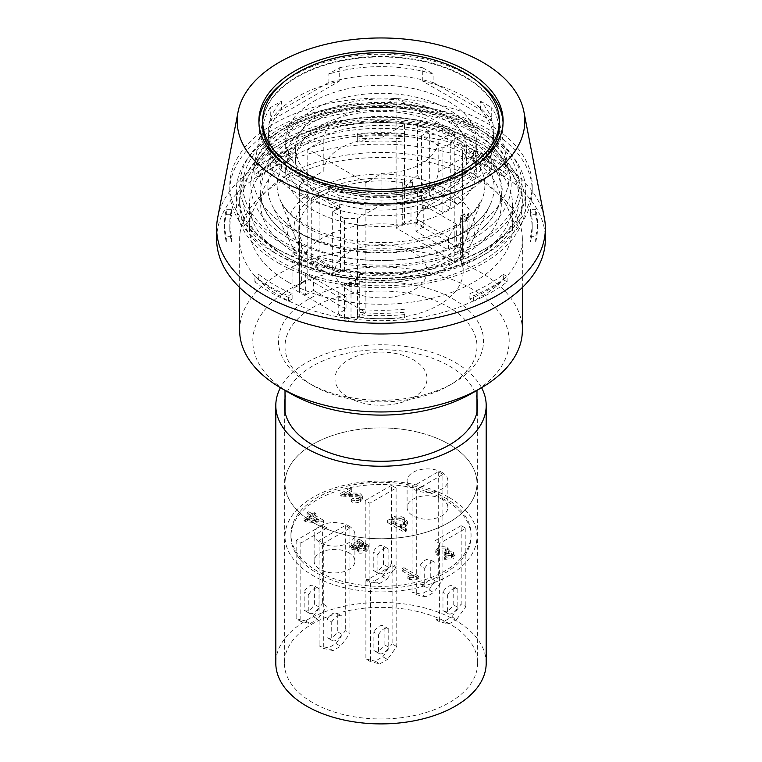 <?xml version="1.0" encoding="UTF-8"?>
<svg xmlns="http://www.w3.org/2000/svg" width="762" height="762" viewBox="0 0 762 762"><rect width="100%" height="100%" fill="white"/><g stroke="black" fill="none" stroke-linecap="round" stroke-linejoin="round"><path stroke-width="0.57" stroke-dasharray="3.81 2.86" d="M449.342 623.716A96.641 55.797 0 0 0 344.014 611.619A96.641 55.797 0 0 0 284.359 663.169A96.641 55.797 0 0 0 381 718.966A96.641 55.797 0 0 0 477.641 663.169A96.641 55.797 0 0 0 449.342 623.716M285.017 399.002A96.641 55.797 180 0 1 349.282 352.796A96.641 55.797 180 0 1 449.342 366.046A96.641 55.797 180 0 1 476.983 399.002M486.194 663.169A105.194 60.731 0 0 0 455.381 620.23A105.194 60.731 0 0 0 340.747 607.057A105.194 60.731 0 0 0 275.806 663.169M481.565 387.696A105.194 60.731 0 0 0 455.381 362.56A105.194 60.731 0 0 0 280.435 387.696M313.125 522.503A95.983 55.416 180 0 1 285.017 483.318A95.983 55.416 180 0 1 381 427.901A95.983 55.416 180 0 1 476.983 483.318A95.983 55.416 180 0 1 417.728 534.514A95.983 55.416 180 0 1 313.125 522.503M313.125 385.639L313.125 385.639A95.983 55.416 180 0 1 285.017 346.453A95.983 55.416 180 0 1 381 291.036A95.983 55.416 180 0 1 476.983 346.453A95.983 55.416 180 0 1 448.875 385.639A95.983 55.416 180 0 1 313.125 385.639L308.477 382.953A102.565 59.217 180 0 1 308.477 382.953A102.565 59.217 180 0 1 308.477 299.218A102.565 59.217 180 0 1 453.523 299.218A102.565 59.217 180 0 1 453.523 382.953A102.565 59.217 180 0 1 308.477 382.962L313.125 385.639M281.054 296.799A141.351 81.61 180 0 1 239.649 239.097A141.351 81.61 180 0 1 381 157.486A141.351 81.61 180 0 1 522.351 239.097A141.351 81.61 180 0 1 435.092 314.487A141.351 81.61 180 0 1 281.054 296.799M239.649 330.356A141.351 81.61 180 0 1 381 248.745A141.351 81.61 180 0 1 522.351 330.356M471.649 393.421A128.197 74.019 0 0 0 471.649 288.75A128.197 74.019 0 0 0 290.351 288.75A128.197 74.019 0 0 0 290.351 393.421M217.646 217.875A164.363 94.888 180 0 1 326.603 138.817A164.363 94.888 180 0 1 497.224 161.258A164.363 94.888 180 0 1 544.354 217.875M216.637 239.097A164.363 94.888 180 0 1 381 144.199A164.363 94.888 180 0 1 545.363 239.097M478.812 82.544A122.12 70.504 0 0 0 467.354 74.905A122.12 70.504 0 0 0 283.188 82.544M258.918 122.882A122.12 70.504 0 0 0 258.88 124.758A122.12 70.504 0 0 0 381 195.262A122.12 70.504 0 0 0 503.12 124.758A122.12 70.504 0 0 0 503.082 122.882M478.812 163.211A118.339 68.323 180 0 1 464.677 173.069A118.339 68.323 180 0 1 283.188 163.211M262.661 124.758A118.339 68.323 180 0 1 381 56.436A118.339 68.323 180 0 1 499.339 124.758M288.026 257.88A131.493 75.914 0 0 0 431.321 274.339A131.493 75.914 0 0 0 512.493 204.206A131.493 75.914 0 0 0 381 128.292A131.493 75.914 0 0 0 249.507 204.206A131.493 75.914 0 0 0 288.026 257.88M288.026 282.035A131.493 75.914 0 0 0 431.321 298.494A131.493 75.914 0 0 0 512.493 228.362A131.493 75.914 0 0 0 381 152.448A131.493 75.914 0 0 0 249.507 228.362A131.493 75.914 0 0 0 288.026 282.035M287.846 221.38A93.936 54.235 180 0 1 399.879 175.231A93.936 54.235 180 0 1 471.392 243.126A93.936 54.235 180 0 1 381 282.597A93.936 54.235 180 0 1 290.608 243.126A93.936 54.235 180 0 1 287.846 221.38M365.512 259.918A120.31 69.466 180 0 1 281.216 229.838A120.31 69.466 180 0 1 260.69 191.033A120.31 69.466 180 0 1 261.69 182.089A120.31 69.466 180 0 1 388.763 121.72A120.31 69.466 180 0 1 501.31 191.033A120.31 69.466 180 0 1 480.784 229.838A120.31 69.466 180 0 1 365.512 259.918M261.69 195.262A120.31 69.466 180 0 1 388.763 134.884A120.31 69.466 180 0 1 501.31 204.206A120.31 69.466 180 0 1 381 273.663A120.31 69.466 180 0 1 260.69 204.206A120.31 69.466 180 0 1 261.69 195.262M231.648 242.021L231.648 236.658A151.209 87.297 180 0 1 229.791 222.99A151.209 87.297 180 0 1 231.648 209.331L231.648 214.694L226.333 214.694A156.467 90.335 0 0 0 224.533 228.362A156.467 90.335 0 0 0 226.333 242.021L231.648 242.021A151.209 87.297 180 0 1 229.791 228.362A151.209 87.297 180 0 1 231.648 214.694M231.648 236.658L226.333 236.658A156.467 90.335 180 0 1 224.533 222.99A156.467 90.335 180 0 1 226.333 209.331L231.648 209.331M226.333 214.694L226.333 209.331M226.333 242.021L226.333 236.658M357.33 317.659A156.467 90.335 0 0 0 404.67 317.659L404.67 312.287A156.467 90.335 180 0 1 357.33 312.287L357.33 317.659L357.33 312.287M404.67 317.659L404.67 312.287M404.67 309.22A151.209 87.297 180 0 1 357.33 309.22M404.67 314.582A151.209 87.297 180 0 1 357.33 314.582M292.132 298.99L292.132 293.627A151.209 87.297 180 0 1 258.661 274.301L258.661 279.664L254.899 281.845A156.467 90.335 0 0 0 288.369 301.161L292.132 298.99A151.209 87.297 180 0 1 258.661 279.664M292.132 293.627L288.369 295.799A156.467 90.335 180 0 1 254.899 276.473L258.661 274.301M254.899 281.845L254.899 276.473M288.369 301.161L288.369 295.799M288.369 155.553A156.467 90.335 0 0 0 254.899 174.879L258.661 177.051L258.661 171.679L254.899 169.507A156.467 90.335 180 0 1 288.369 150.181L292.132 152.362L292.132 157.724L288.369 155.553L288.369 150.181M254.899 174.879L254.899 169.507M258.661 171.679A151.209 87.297 180 0 1 292.132 152.362M258.661 177.051A151.209 87.297 180 0 1 292.132 157.724M357.33 142.132L357.33 136.769A151.209 87.297 180 0 1 404.67 136.769L404.67 139.065A156.467 90.335 0 0 0 357.33 139.065L357.33 142.132A151.209 87.297 180 0 1 404.67 142.132M357.33 136.769L357.33 133.693A156.467 90.335 180 0 1 404.67 133.693L404.67 136.769M404.67 139.065L404.67 133.693M357.33 139.065L357.33 133.693M507.101 174.879A156.467 90.335 0 0 0 473.631 155.553L469.868 157.724L469.868 152.362L473.631 150.181A156.467 90.335 180 0 1 507.101 169.507L503.339 171.679L503.339 177.051L507.101 174.879L507.101 169.507M473.631 155.553L473.631 150.181M469.868 152.362A151.209 87.297 180 0 1 503.339 171.679M469.868 157.724A151.209 87.297 180 0 1 503.339 177.051M503.339 279.664L503.339 274.301A151.209 87.297 180 0 1 469.868 293.627L469.868 298.99L473.631 301.161A156.467 90.335 0 0 0 507.101 281.845L503.339 279.664A151.209 87.297 180 0 1 469.868 298.99M503.339 274.301L507.101 276.473A156.467 90.335 180 0 1 473.631 295.799L469.868 293.627M473.631 301.161L473.631 295.799M507.101 281.845L507.101 276.473M535.667 242.021A156.467 90.335 0 0 0 537.467 228.362A156.467 90.335 0 0 0 535.667 214.694L530.352 214.694L530.352 209.331L535.667 209.331A156.467 90.335 180 0 1 537.467 222.99A156.467 90.335 180 0 1 535.667 236.658L530.352 236.658L530.352 242.021L535.667 242.021L535.667 236.658M535.667 214.694L535.667 209.331M530.352 209.331A151.209 87.297 180 0 1 532.209 222.99A151.209 87.297 180 0 1 530.352 236.658M530.352 214.694A151.209 87.297 180 0 1 532.209 228.362A151.209 87.297 180 0 1 530.352 242.021M328.079 82.839L328.079 74.257L339.252 67.808L339.252 81.229L270.272 121.053L270.272 107.633L281.435 101.184L281.435 109.766L328.079 82.839A112.747 65.094 180 0 1 433.921 82.839L433.921 74.257A112.747 65.094 180 0 0 328.079 74.257M433.921 82.839L480.565 109.766A112.747 65.094 180 0 1 493.747 140.322A112.747 65.094 180 0 1 480.565 170.879L433.921 197.806A112.747 65.094 180 0 1 328.079 197.806L281.435 170.879L281.435 162.287A112.747 65.094 180 0 1 268.253 131.731A112.747 65.094 180 0 1 281.435 101.184M281.435 162.287L270.272 155.839L270.272 169.259L339.252 209.083L339.252 195.663A118.339 68.323 0 0 0 422.748 195.663L422.748 209.083L491.728 169.259A118.339 68.323 180 0 1 464.677 193.462A118.339 68.323 180 0 1 422.748 209.083M270.272 107.633A118.339 68.323 0 0 0 262.661 131.731A118.339 68.323 0 0 0 270.272 155.839M433.921 197.806L433.921 189.214A112.747 65.094 180 0 1 328.079 189.214L339.252 195.663M433.921 189.214L422.748 195.663M480.565 109.766L480.565 101.184A112.747 65.094 180 0 1 493.747 131.731A112.747 65.094 180 0 1 480.565 162.287L491.728 155.839A118.339 68.323 0 0 0 499.339 131.731A118.339 68.323 0 0 0 491.728 107.633L491.728 121.053L422.748 81.229A118.339 68.323 180 0 1 491.728 121.053M480.565 101.184L491.728 107.633M422.748 81.229L422.748 67.808A118.339 68.323 0 0 0 339.252 67.808M422.748 67.808L433.921 74.257M328.079 197.806L328.079 189.214M464.677 173.593A118.339 68.323 0 0 0 499.339 125.282A118.339 68.323 0 0 0 498.615 117.739A118.339 68.323 0 0 0 381 56.959A118.339 68.323 0 0 0 263.385 117.739A118.339 68.323 0 0 0 262.661 125.282A118.339 68.323 0 0 0 297.323 173.593A118.339 68.323 0 0 0 464.677 173.593M491.728 169.259L491.728 155.839M270.272 121.053A118.339 68.323 180 0 1 339.252 81.229M339.252 209.083A118.339 68.323 180 0 1 270.272 169.259M480.565 170.879L480.565 162.287M274.082 247.145A151.209 87.297 180 0 1 229.791 185.414A151.209 87.297 180 0 1 381 98.117A151.209 87.297 180 0 1 532.209 185.414A151.209 87.297 180 0 1 438.864 266.071A151.209 87.297 180 0 1 274.082 247.145M274.082 252.517A151.209 87.297 180 0 1 229.791 190.786A151.209 87.297 180 0 1 381 103.48A151.209 87.297 180 0 1 532.209 190.786A151.209 87.297 180 0 1 438.864 271.443A151.209 87.297 180 0 1 274.082 252.517M429.349 195.615L450.733 207.959L450.733 200.444L429.349 188.1L429.349 131.197L417.49 124.358L417.49 175.165L422.71 184.271L429.349 188.1L429.349 195.615L421.538 200.12L442.922 212.474L442.922 148.057L421.538 135.712L421.538 200.12M423.767 205.273L415.957 218.808L415.957 231.257L448.504 250.05L448.504 237.592L456.314 224.066L423.767 205.273L423.767 226.752L417.49 223.123L417.49 189.309L406.46 189.309L406.46 185.28L417.49 175.165M417.49 223.123L404.479 223.123L396.107 227.962L454.219 261.509L460.381 257.947L460.381 216.075A82.182 47.444 180 0 1 463.182 228.362A82.182 47.444 180 0 1 359.731 274.187L357.521 275.463L357.521 317.335L365.893 312.506L307.781 278.949L301.619 282.512L301.619 240.64A82.182 47.444 180 0 1 298.818 228.362A82.182 47.444 180 0 1 402.269 182.528L404.479 181.251L404.479 223.123M417.49 124.358L404.479 124.358L404.479 181.251L406.184 180.27A87.02 50.244 0 0 0 296.17 239.554A87.02 50.244 0 0 0 297.704 242.897L298.952 246.202L298.952 250.231L293.703 253.26L293.703 249.231L292.903 247.536L292.903 288.617L351.015 322.164L359.731 317.135A82.182 47.444 0 0 0 463.182 271.301A82.182 47.444 0 0 0 460.381 259.023L469.097 253.994L410.985 220.447L402.269 225.476A82.182 47.444 0 0 0 298.818 271.301A82.182 47.444 0 0 0 301.619 283.588L292.903 288.617M402.269 182.528L402.269 225.476M404.479 124.358L396.107 129.188L396.107 227.962M396.107 98.05L454.219 131.597L438.188 140.856A57.198 33.023 180 0 1 381.924 173.345L365.893 182.594L307.781 149.047L323.812 139.789A57.198 33.023 180 0 1 380.076 107.309L396.107 98.05L396.107 129.188L380.076 138.436A57.198 33.023 0 0 0 323.812 170.926L299.409 185.014L299.409 192.529L311.267 199.368L311.267 256.27L332.651 268.615L332.651 211.722L344.51 218.561L344.51 269.367L339.29 272.453L332.651 268.615L332.651 276.13L311.267 263.785L311.267 256.27L304.629 252.441L299.409 243.335L299.409 291.303L305.686 294.923L305.686 273.453L338.233 292.237L338.233 313.706L346.043 309.201L346.043 296.751L338.233 292.237M338.233 313.706L344.51 317.335L344.51 283.512L355.54 283.512L355.54 279.492L344.51 269.367M344.51 317.335L357.521 317.335M344.51 218.561L357.521 218.561L357.521 275.463L355.816 276.444A87.02 50.244 0 0 0 369.799 278.178A87.02 50.244 0 0 0 465.83 239.554A87.02 50.244 0 0 0 464.296 213.817L463.048 218.561L463.048 222.59L468.297 219.561L468.297 215.532L469.097 212.912L469.097 253.994M359.731 274.187L359.731 317.135M357.521 218.561L365.893 213.731L365.893 312.506M365.893 182.594L365.893 213.731L381.924 204.473A57.198 33.023 0 0 0 438.188 171.993L462.591 157.905L462.591 214.808L460.381 216.075M454.219 131.597L454.219 261.509M299.409 185.014L299.409 241.916L301.619 240.64M307.781 149.047L307.781 278.949M448.504 250.05L456.314 245.535L456.314 224.066M462.591 157.905L462.591 150.39L450.733 143.542L450.733 200.444L457.371 204.283L462.591 201.197L462.591 249.164L456.314 245.535M462.591 150.39L462.591 201.197M423.767 226.752L415.957 231.257M448.504 237.592L415.957 218.808M429.349 131.197L421.538 135.712M450.733 207.959L442.922 212.474M450.733 143.542L442.922 148.057M460.381 259.023L460.381 257.947L462.591 256.68L462.591 249.164M305.686 273.453L313.496 277.959L313.496 290.417L305.686 294.923M299.409 192.529L299.409 243.335M313.496 277.959L346.043 296.751M346.043 309.201L313.496 290.417M319.078 194.862L319.078 259.28L340.462 271.624L340.462 207.207L319.078 194.862L311.267 199.368M311.267 263.785L319.078 259.28M332.651 276.13L340.462 271.624M332.651 211.722L340.462 207.207M301.619 283.588L301.619 282.512L299.409 283.788L299.409 291.303M462.591 256.68L462.591 214.808L464.296 213.817M299.409 283.788L299.409 241.916L297.704 242.897M281.435 170.879A112.747 65.094 180 0 1 268.253 140.322A112.747 65.094 180 0 1 281.435 109.766M313.592 101.403A95.326 55.035 180 0 1 417.481 89.478A95.326 55.035 180 0 1 476.326 140.322A95.326 55.035 180 0 1 381 195.358A95.326 55.035 180 0 1 285.674 140.322A95.326 55.035 180 0 1 313.592 101.403M441.436 183.271A85.468 49.34 180 0 1 348.291 193.967A85.468 49.34 180 0 1 295.532 148.371A85.468 49.34 180 0 1 381 99.031A85.468 49.34 180 0 1 466.468 148.371A85.468 49.34 180 0 1 441.436 183.271M441.436 195.615A85.468 49.34 0 0 0 466.468 160.725A85.468 49.34 0 0 0 381 111.376A85.468 49.34 0 0 0 295.532 160.725A85.468 49.34 0 0 0 348.291 206.311A85.468 49.34 0 0 0 441.436 195.615M313.592 121.806A95.326 55.035 180 0 1 417.481 109.871A95.326 55.035 180 0 1 476.326 160.725A95.326 55.035 180 0 1 381 215.76A95.326 55.035 180 0 1 285.674 160.725A95.326 55.035 180 0 1 313.592 121.806M313.592 109.461A95.326 55.035 0 0 0 285.674 148.371A95.326 55.035 0 0 0 381 203.416A95.326 55.035 0 0 0 476.326 148.371A95.326 55.035 0 0 0 417.481 97.526A95.326 55.035 0 0 0 313.592 109.461M323.812 170.926L323.812 139.789M380.076 138.436L380.076 107.309M438.188 171.993L438.188 140.856M381.924 204.473L381.924 173.345M313.592 132.54A95.326 55.035 180 0 1 417.481 120.606A95.326 55.035 180 0 1 476.326 171.46A95.326 55.035 180 0 1 381 226.495A95.326 55.035 180 0 1 285.674 171.46A95.326 55.035 180 0 1 313.592 132.54M462.591 217.684A85.468 49.34 180 0 1 463.048 218.561M462.591 221.713A85.468 49.34 180 0 1 463.048 222.59M469.097 212.912L467.43 214.112L467.43 218.142L462.591 215.341M467.43 218.142A92.04 53.14 180 0 1 468.297 219.561M417.49 189.309L412.652 186.509L412.652 182.489L410.985 179.365L410.985 220.447M410.985 179.365L410.185 181.985L410.185 186.014L404.936 189.043L404.936 185.014L406.184 180.27M299.409 247.088A85.468 49.34 180 0 1 298.952 246.202M299.409 251.108A85.468 49.34 180 0 1 298.952 250.231M457.371 204.283A87.02 50.244 0 0 0 422.71 184.271M404.936 185.014A85.468 49.34 180 0 1 406.46 185.28M304.629 252.441A87.02 50.244 0 0 0 339.29 272.453M344.51 283.512L349.348 286.312L349.348 282.283L351.015 281.092L351.815 282.778L351.815 286.807L357.064 283.778L357.064 279.749A85.468 49.34 180 0 1 355.54 279.492M357.064 279.749L355.816 276.444M292.903 247.536L294.57 250.66L294.57 254.689L299.409 257.48M294.57 254.689A92.04 53.14 180 0 1 293.703 253.26M351.015 281.092L351.015 322.164M294.57 250.66A92.04 53.14 180 0 1 293.703 249.231M351.815 282.778A92.04 53.14 180 0 1 349.348 282.283M351.815 286.807A92.04 53.14 180 0 1 349.348 286.312M410.185 186.014A92.04 53.14 180 0 1 412.652 186.509M410.185 181.985A92.04 53.14 180 0 1 412.652 182.489M467.43 214.112A92.04 53.14 180 0 1 468.297 215.532M357.064 283.778A85.468 49.34 180 0 1 355.54 283.512M404.936 189.043A85.468 49.34 180 0 1 406.46 189.309M364.246 259.947A130.178 75.152 180 0 1 254.327 168.097A130.178 75.152 180 0 1 381 110.261A130.178 75.152 180 0 1 507.673 168.097A130.178 75.152 180 0 1 364.246 259.947M244.088 175.155A138.065 79.705 180 0 1 389.906 105.87A138.065 79.705 180 0 1 519.065 185.414A138.065 79.705 180 0 1 381 265.128A138.065 79.705 180 0 1 242.935 185.414A138.065 79.705 180 0 1 244.088 175.155M244.088 188.576A138.065 79.705 180 0 1 389.906 119.291A138.065 79.705 180 0 1 519.065 198.834A138.065 79.705 180 0 1 381 278.549A138.065 79.705 180 0 1 242.935 198.834A138.065 79.705 180 0 1 244.088 188.576M240.83 188.328A141.351 81.61 180 0 1 390.115 117.396A141.351 81.61 180 0 1 522.351 198.834A141.351 81.61 180 0 1 381 280.445A141.351 81.61 180 0 1 239.649 198.834A141.351 81.61 180 0 1 240.83 188.328M240.83 193.7A141.351 81.61 180 0 1 390.115 122.768A141.351 81.61 180 0 1 522.351 204.206A141.351 81.61 180 0 1 381 285.807A141.351 81.61 180 0 1 239.649 204.206A141.351 81.61 180 0 1 240.83 193.7M348.463 397.45A46.025 26.565 0 0 0 398.612 403.212A46.025 26.565 0 0 0 427.025 378.666A46.025 26.565 0 0 0 381 352.092A46.025 26.565 0 0 0 334.975 378.666A46.025 26.565 0 0 0 348.463 397.45M348.463 290.093A46.025 26.565 180 0 1 334.975 271.301A46.025 26.565 180 0 1 381 244.735A46.025 26.565 180 0 1 427.025 271.301A46.025 26.565 180 0 1 398.612 295.847A46.025 26.565 180 0 1 348.463 290.093M278.73 263.252A144.637 83.506 0 0 0 436.35 281.349A144.637 83.506 0 0 0 525.637 204.206A144.637 83.506 0 0 0 381 120.701A144.637 83.506 0 0 0 236.363 204.206A144.637 83.506 0 0 0 278.73 263.252M278.73 249.831A144.637 83.506 180 0 1 236.363 190.786A144.637 83.506 180 0 1 381 107.28A144.637 83.506 180 0 1 525.637 190.786A144.637 83.506 180 0 1 436.35 267.929A144.637 83.506 180 0 1 278.73 249.831M312.163 517.998L307.505 520.684L318.878 521.875L312.163 517.998L312.163 515.845L318.878 519.722L307.505 518.541L312.163 515.845M307.505 518.541L307.505 520.684M318.878 519.722L318.878 521.875M310.486 517.027L304.028 520.751L305.714 521.722L322.126 523.37L323.621 522.503L313.992 516.941L315.992 515.779L314.315 514.817L312.306 515.969L308.753 513.912L306.924 514.969L310.486 517.027L310.486 514.883L304.028 518.608L304.028 520.751M304.028 518.608L305.714 519.57L305.714 521.722M305.714 519.57L322.126 521.218L322.126 523.37M322.126 521.218L323.621 520.36L323.621 522.503M323.621 520.36L313.992 514.798L313.992 516.941M313.992 514.798L315.992 513.636L315.992 515.779M315.992 513.636L314.315 512.664L314.315 514.817M314.315 512.664L312.306 513.826L312.306 515.969M312.306 513.826L308.753 511.769L308.753 513.912M308.753 511.769L306.924 512.826L306.924 514.969M306.924 512.826L310.486 514.883M444.684 499.71A90.068 51.997 0 0 0 346.529 488.442A90.068 51.997 0 0 0 290.932 536.486A90.068 51.997 0 0 0 381 588.483A90.068 51.997 0 0 0 471.068 536.486A90.068 51.997 0 0 0 444.684 499.71M444.684 497.567A90.068 51.997 180 0 1 471.068 534.333A90.068 51.997 180 0 1 381 586.34A90.068 51.997 180 0 1 290.932 534.333A90.068 51.997 180 0 1 346.529 486.289A90.068 51.997 180 0 1 444.684 497.567M448.875 497.3A95.983 55.416 0 0 0 344.272 485.289A95.983 55.416 0 0 0 285.017 536.486A95.983 55.416 0 0 0 381 591.903A95.983 55.416 0 0 0 476.983 536.486A95.983 55.416 0 0 0 448.875 497.3M402.069 570.9L413.709 577.615L407.851 578.453L409.623 579.472L417.652 579.149L418.833 578.463L403.898 569.843L402.069 570.9L402.069 568.747L413.709 575.462L413.709 577.615M413.709 575.462L407.851 576.301L407.851 578.453M407.851 576.301L409.623 577.329L409.623 579.472M409.623 577.329L417.652 576.996L417.652 579.149M417.652 576.996L418.833 576.32L418.833 578.463M418.833 576.32L403.898 567.7L403.898 569.843M403.898 567.7L402.069 568.747M439.369 554.384L438.198 552.555L439.35 551.012L445.522 551.04L446.77 552.698L445.503 554.393L444.017 555.012L445.808 555.822L451.599 555.317L452.59 556.641L451.485 558.07L446.113 558.07L444.617 559.308L452.952 558.956L454.962 556.336L453.447 554.212L448.38 553.66L449.209 552.098L447.494 549.935C444.427 548.43 441.208 548.497 437.836 550.145L435.74 552.898L437.302 555.298L439.369 554.384L439.369 552.231L438.198 550.412L439.35 548.869L445.522 548.888L446.77 550.555L445.503 552.24L444.017 552.86L444.017 555.012M444.017 552.86L445.808 553.679L445.808 555.822M445.808 553.679L451.599 553.174L452.59 554.488L451.485 555.917L446.113 555.917L446.113 558.07M446.113 555.917L444.617 557.165L444.617 559.308M444.617 557.165L452.952 556.803L454.962 554.184L453.447 552.069L448.38 551.507L448.38 553.66M448.38 551.507L449.209 549.954L447.494 547.792C444.427 546.278 441.208 546.354 437.836 548.002L435.74 550.745L437.302 553.155L437.302 555.298M437.302 553.155L439.369 552.231M362.493 546.316L359.34 544.897L353.93 545.773L352.654 547.249L353.406 548.288C354.349 549.031 355.997 548.869 358.359 547.802L362.493 546.316L362.493 544.163L358.359 545.659C355.997 546.716 354.349 546.878 353.406 546.144L352.654 545.097L353.93 543.63L359.34 542.744L362.493 544.163M361.721 543.744L361.721 545.887M351.834 545.125L349.739 547.602L351.158 549.526L357.578 549.831L364.084 547.249L365.817 548.916L364.188 550.669L358.731 551.155L356.978 552.469C359.912 553.66 362.969 553.326 366.179 551.478L368.865 548.621L368.094 547.278L359.121 541.23L356.978 542.468L358.064 543.563L351.834 545.125L351.834 542.982L349.739 545.459L351.158 547.373L357.578 547.678L357.578 549.831M357.578 547.678L364.084 545.106L364.084 547.249M364.084 545.106L365.817 546.764L365.817 548.916L365.827 546.697L364.188 548.516L358.731 549.002L358.731 551.155M358.731 549.002L356.978 550.326L356.978 552.469M356.978 550.326C359.912 551.507 362.969 551.174 366.179 549.326L368.865 546.468L368.094 545.135L368.094 547.278M368.094 545.135L359.121 539.086L359.121 541.23M359.121 539.086L356.978 540.325L356.978 542.468M356.978 540.325L358.064 541.42L358.064 543.563M358.064 541.42L351.834 542.982M350.187 490.109L340.357 495.786L349.663 496.757C355.063 496.433 358.216 496.672 359.131 497.472L360.188 498.929L358.902 500.577L353.016 500.529L351.33 501.729C354.482 503.177 357.53 503.072 360.455 501.425L362.664 498.681L360.969 496.357C359.931 495.329 356.397 494.976 350.387 495.319L344.653 495.329L351.939 491.128L350.187 490.109L350.187 487.966L340.357 493.633L340.357 495.786M340.357 493.633L341.833 494.243L341.833 496.395M341.833 494.243L349.663 494.614C355.063 494.29 358.216 494.528 359.131 495.329L360.188 496.776L358.902 498.434L353.016 498.386L353.016 500.529M353.016 498.386L351.33 499.577L351.33 501.729M351.33 499.577C354.482 501.025 357.53 500.929 360.455 499.272L362.664 496.538L360.969 494.214C359.931 493.176 356.397 492.833 350.387 493.176L344.653 493.185L344.653 495.329M344.653 493.185L351.939 488.975L351.939 491.128M351.939 488.975L350.187 487.966M403.508 523.618C401.469 524.742 398.85 524.504 395.649 522.894L393.068 520.732L393.068 522.875L395.649 525.047C398.85 526.647 401.469 526.894 403.508 525.761L404.679 524.094L402.079 521.227C398.774 519.56 396.126 519.303 394.116 520.446L393.068 522.875L392.906 522.122L392.906 519.97L393.068 520.732L394.116 518.303C396.126 517.16 398.774 517.417 402.079 519.084L404.679 521.941L403.508 523.618L403.508 525.761M387.61 522.57L404.346 532.228L406.403 531.047L400.431 527.599L405.384 526.628L407.47 523.856L404.374 520.113C399.812 517.836 395.897 517.588 392.611 519.37L391.03 522.351L389.515 521.475L387.61 522.57L387.61 520.417L404.346 530.085L404.346 532.228M404.346 530.085L406.403 528.895L406.403 531.047M406.403 528.895L400.431 525.456L400.431 527.599M400.431 525.456L405.384 524.485L407.47 521.713L404.374 517.96C399.812 515.693 395.897 515.445 392.611 517.227L391.03 520.198L391.03 522.351L390.916 519.503L391.03 520.198L389.515 519.322L389.515 521.475M389.515 519.322L387.61 520.417M396.764 568.185L392.106 565.499L365.893 580.634L370.542 583.321L396.764 568.185L396.764 646.557L387.458 659.435L382.81 656.749L375.19 661.159L379.838 663.835L370.542 661.692L365.893 659.006L375.19 661.159M391.458 485.356L365.236 500.491L369.894 503.177L396.107 488.042L391.458 485.356L391.458 563.728L396.107 566.414L386.81 579.291L382.162 576.605L374.542 581.015L379.19 583.692L369.894 581.549L365.236 578.863L374.542 581.015M461.191 525.609L434.969 540.753L439.617 543.439L465.839 528.295L461.191 525.609L461.191 603.99L465.839 606.666L456.543 619.554L451.895 616.868L444.275 621.268L448.923 623.954L439.617 621.811L434.969 619.125L444.275 621.268M327.031 527.923L322.383 525.237L296.161 540.372L300.809 543.058L327.031 527.923L327.031 606.295L317.725 619.182L313.077 616.496L305.457 620.897L310.105 623.583L300.809 621.43L296.161 618.744L305.457 620.897M348.92 552.86A20.383 11.763 0 0 0 326.717 550.307A20.383 11.763 0 0 0 314.135 561.175A20.383 11.763 0 0 0 334.508 572.938A20.383 11.763 0 0 0 354.892 561.175A20.383 11.763 0 0 0 348.92 552.86M441.903 499.177A20.383 11.763 0 0 0 419.691 496.624A20.383 11.763 0 0 0 407.108 507.492A20.383 11.763 0 0 0 427.492 519.265A20.383 11.763 0 0 0 447.865 507.492A20.383 11.763 0 0 0 441.903 499.177M331.727 621.982A10.125 5.848 -60 0 1 341.9 616.048A10.125 5.848 -60 0 1 341.947 616.077L341.947 634.327A9.458 5.458 -60 0 1 332.108 640.49A9.458 5.458 -60 0 1 331.727 640.232L331.727 621.982L327.069 619.296L327.069 637.546A9.458 5.458 120 0 0 327.46 637.813A9.458 5.458 120 0 0 337.299 631.641L337.299 613.391A10.125 5.848 120 0 0 337.252 613.362A10.125 5.848 120 0 0 327.069 619.296M341.947 616.077L337.299 613.391M331.727 640.232L327.069 637.546M341.947 634.327L337.299 631.641M424.701 568.3A10.125 5.848 -60 0 1 434.873 562.366A10.125 5.848 -60 0 1 434.931 562.394L434.931 580.644A9.458 5.458 -60 0 1 425.082 586.816A9.458 5.458 -60 0 1 424.701 586.549L424.701 568.3L420.053 565.614L420.053 583.873A9.458 5.458 120 0 0 420.433 584.13A9.458 5.458 120 0 0 430.273 577.967L430.273 559.718A10.125 5.848 120 0 0 430.225 559.679A10.125 5.848 120 0 0 420.053 565.614M434.931 562.394L430.273 559.718M424.701 586.549L420.053 583.873M434.931 580.644L430.273 577.967M333.023 650.605L323.726 648.462L319.078 645.776L328.374 647.919L333.023 650.605L340.652 646.205L336.004 643.519L328.374 647.919M349.948 528.114L345.3 525.428L319.078 540.563L323.726 543.249L349.948 528.114L349.948 633.327L340.652 646.205M323.726 543.249L323.726 648.462M336.004 643.519L345.3 630.641L349.948 633.327M425.996 596.932L416.7 594.779L412.052 592.093L421.348 594.246L425.996 596.932L433.626 592.522L428.977 589.845L421.348 594.246M442.922 474.431L438.274 471.745L412.052 486.88L416.7 489.566L442.922 474.431L442.922 579.644L433.626 592.522M416.7 489.566L416.7 594.779M428.977 589.845L438.274 576.958L442.922 579.644M412.052 486.88L412.052 592.093M438.274 471.745L438.274 576.958M319.078 540.563L319.078 645.776M345.3 525.428L345.3 630.641M441.903 472.335A20.383 11.763 180 0 1 447.865 480.66A20.383 11.763 180 0 1 427.492 492.423A20.383 11.763 180 0 1 407.108 480.66A20.383 11.763 180 0 1 419.691 469.783A20.383 11.763 180 0 1 441.903 472.335M348.92 526.018A20.383 11.763 180 0 1 354.892 534.333A20.383 11.763 180 0 1 334.508 546.106A20.383 11.763 180 0 1 314.135 534.333A20.383 11.763 180 0 1 326.717 523.465A20.383 11.763 180 0 1 348.92 526.018M308.8 594.627A9.201 5.315 -60 0 1 318.516 588.35A9.201 5.315 -60 0 1 319.03 588.721L319.03 606.971A9.201 5.315 -60 0 1 309.315 613.248A9.201 5.315 -60 0 1 308.8 612.877L308.8 594.627L304.152 591.941L304.152 610.191A9.201 5.315 120 0 0 304.667 610.562A9.201 5.315 120 0 0 314.382 604.285L314.382 586.035A9.201 5.315 120 0 0 313.868 585.664A9.201 5.315 120 0 0 304.152 591.941M319.03 588.721L314.382 586.035M308.8 612.877L304.152 610.191M319.03 606.971L314.382 604.285M377.885 554.736A9.201 5.315 -60 0 1 387.601 548.469A9.201 5.315 -60 0 1 388.115 548.84L388.115 567.09A9.201 5.315 -60 0 1 378.4 573.357A9.201 5.315 -60 0 1 377.885 572.995L377.885 554.736L373.237 552.059L373.237 570.309A9.201 5.315 120 0 0 373.751 570.681A9.201 5.315 120 0 0 383.467 564.404L383.467 546.154A9.201 5.315 120 0 0 382.953 545.783A9.201 5.315 120 0 0 373.237 552.059M388.115 548.84L383.467 546.154M377.885 572.995L373.237 570.309M388.115 567.09L383.467 564.404M378.533 634.879A9.201 5.315 -60 0 1 388.249 628.612A9.201 5.315 -60 0 1 388.763 628.983L388.763 647.233A9.201 5.315 -60 0 1 379.047 653.501A9.201 5.315 -60 0 1 378.533 653.139L378.533 634.879L373.885 632.203L373.885 650.453A9.201 5.315 120 0 0 374.399 650.824A9.201 5.315 120 0 0 384.115 644.547L384.115 626.297A9.201 5.315 120 0 0 383.6 625.926A9.201 5.315 120 0 0 373.885 632.203M388.763 628.983L384.115 626.297M378.533 653.139L373.885 650.453M388.763 647.233L384.115 644.547M447.618 594.998A9.201 5.315 -60 0 1 457.333 588.721A9.201 5.315 -60 0 1 457.848 589.093L457.848 607.343A9.201 5.315 -60 0 1 448.132 613.62A9.201 5.315 -60 0 1 447.618 613.248L447.618 594.998L442.97 592.312L442.97 610.572A9.201 5.315 120 0 0 443.484 610.933A9.201 5.315 120 0 0 453.2 604.666L453.2 586.416A9.201 5.315 120 0 0 452.685 586.045A9.201 5.315 120 0 0 442.97 592.312M457.848 589.093L453.2 586.416M447.618 613.248L442.97 610.572M457.848 607.343L453.2 604.666M379.838 663.835L387.458 659.435M365.893 580.634L365.893 659.006M392.106 565.499L392.106 643.871L396.764 646.557M382.81 656.749L392.106 643.871M310.105 623.583L317.725 619.182M296.161 540.372L296.161 618.744M322.383 525.237L322.383 603.609L327.031 606.295M313.077 616.496L322.383 603.609M370.542 583.321L370.542 661.692M300.809 543.058L300.809 621.43M379.19 583.692L386.81 579.291M396.107 488.042L396.107 566.414M369.894 503.177L369.894 581.549M382.162 576.605L391.458 563.728M448.923 623.954L456.543 619.554M465.839 528.295L465.839 606.666M439.617 543.439L439.617 621.811M451.895 616.868L461.191 603.99M434.969 540.753L434.969 619.125M365.236 500.491L365.236 578.863M448.875 444.151A95.983 55.416 0 0 0 344.272 432.14A95.983 55.416 0 0 0 285.017 483.337A95.983 55.416 0 0 0 381 538.753A95.983 55.416 0 0 0 476.983 483.337A95.983 55.416 0 0 0 448.875 444.151M366.436 252.451A113.119 65.303 180 0 1 272.158 205.464A113.119 65.303 180 0 1 268.824 179.28A113.119 65.303 180 0 1 403.736 123.711A113.119 65.303 180 0 1 489.842 205.464A113.119 65.303 180 0 1 366.436 252.451M290.417 228.638A128.111 73.962 0 0 0 436.502 243.002A128.111 73.962 0 0 0 508.321 168.164A128.111 73.962 0 0 0 471.583 124.035A128.111 73.962 0 0 0 338.595 106.547A128.111 73.962 0 0 0 253.679 168.164A128.111 73.962 0 0 0 290.417 228.638M480.774 127.816A141.103 81.467 180 0 1 417.519 264.1A141.103 81.467 180 0 1 244.707 164.335A141.103 81.467 180 0 1 480.774 127.816M367.627 244.888A103.88 59.969 180 0 1 279.921 199.225A103.88 59.969 180 0 1 381.019 125.444A103.88 59.969 180 0 1 482.07 199.253A103.88 59.969 180 0 1 367.627 244.888M439.35 548.869L439.35 551.012M445.522 548.888L445.522 551.04M445.503 552.24L445.503 554.393M446.075 553.488L446.075 555.641M451.599 553.174L451.599 555.317M451.485 555.917L451.485 558.07M452.952 556.803L452.952 558.956M453.447 552.069L453.447 554.212M447.494 547.792L447.494 549.935M437.836 548.002L437.836 550.145M359.34 542.744L359.34 544.897M353.93 543.63L353.93 545.773M353.406 546.144L353.406 548.288M358.359 545.659L358.359 547.802M351.158 547.373L351.158 549.526M359.721 546.811L359.721 548.954M364.636 545.402L364.636 547.554M364.188 548.516L364.188 550.669M366.179 549.326L366.179 551.478M366.293 543.973L366.293 546.125M363.55 542.392L363.55 544.535M349.663 494.614L349.663 496.757M359.131 495.329L359.131 497.472M358.902 498.434L358.902 500.577M360.455 499.272L360.455 501.425M360.969 494.214L360.969 496.357M350.387 493.176L350.387 495.319M395.649 522.894L395.649 525.047M402.079 519.084L402.079 521.227M394.116 518.303L394.116 520.446M405.384 524.485L405.384 526.628M404.374 517.96L404.374 520.113M392.611 517.227L392.611 519.37M284.359 405.508L284.359 663.169M477.641 405.508L477.641 663.169M476.983 483.318L476.983 412.004M285.017 483.318L285.017 412.004M476.983 390.344L476.983 346.453M285.017 390.344L285.017 346.453M448.875 385.639L453.523 382.953M522.351 287.522L522.351 239.097M239.649 287.522L239.649 239.097M258.88 120.996L258.88 124.758M503.12 120.996L503.12 124.758M512.493 228.362L512.493 204.206M249.507 228.362L249.507 204.206M281.216 229.838C248.212 203.054 254.451 161.163 294.475 138.503C319.497 124.006 349.567 116.9 384.686 117.196C416.5 117.996 443.817 124.92 466.649 137.979C482.965 147.637 493.824 159.277 499.196 172.888L502.215 188.795C502.006 203.978 494.862 217.665 480.784 229.838M471.392 243.126L489.842 205.464C477.174 234.467 420.757 256.661 366.246 251.736C336.604 249.25 312.268 241.525 293.237 228.552C283.264 221.513 276.235 213.817 272.158 205.464L290.608 243.126M260.69 191.033L260.69 204.206M501.31 191.033L501.31 204.206M229.791 228.362L229.791 222.99M224.533 228.362L224.533 222.99M537.467 228.362L537.467 222.99M532.209 228.362L532.209 222.99M499.339 131.731L499.339 125.282M262.661 131.731L262.661 125.282M532.209 190.786L532.209 185.414M229.791 190.786L229.791 185.414M498.615 117.739L508.321 168.164C505.92 154.153 494.538 140.913 474.202 128.464L447.037 116.491C410.147 104.889 371.866 103.289 332.222 111.7C310.677 116.719 292.913 124.206 278.93 134.16C264.09 145.228 255.67 156.562 253.679 168.164L263.385 117.739M493.747 140.322L493.747 131.731M268.253 140.322L268.253 131.731M466.468 160.725L466.468 148.371M295.532 160.725L295.532 148.371M476.326 148.371L476.326 140.322M285.674 148.371L285.674 140.322M476.326 171.46L476.326 160.725M285.674 171.46L285.674 160.725M465.83 239.554L482.079 199.234L474.564 210.807C466.363 219.999 453.771 227.638 436.778 233.753C415.338 241.049 392.068 243.84 366.97 242.125C338.223 239.611 315.182 232.229 297.847 219.999C288.617 213.15 282.645 206.226 279.921 199.234L296.17 239.554M254.327 168.097C257.413 160.677 261.909 153.81 267.814 147.485C281.388 133.274 299.837 122.682 323.155 115.691C354.073 106.756 385.982 105.166 418.89 110.909C463.734 119.472 493.328 138.532 507.673 168.097M242.935 185.414L242.935 198.834M519.065 185.414L519.065 198.834M239.649 198.834L239.649 204.206M522.351 198.834L522.351 204.206M334.975 271.301L334.975 378.666M427.025 271.301L427.025 378.666M463.182 228.362L463.182 271.301M298.818 228.362L298.818 271.301M236.363 190.786L236.363 204.206M525.637 190.786L525.637 204.206M290.932 534.333L290.932 536.486M471.068 534.333L471.068 536.486M438.198 552.555L438.198 550.412M446.77 552.698L446.77 550.555M452.59 556.641L452.59 554.488M454.962 556.336L454.962 554.184M449.209 552.098L449.209 549.954M435.74 552.898L435.74 550.745M352.654 545.097L352.654 547.249M349.739 547.602L349.739 545.459M368.865 548.621L368.865 546.468M360.188 498.929L360.188 496.776M362.664 498.681L362.664 496.538M404.679 521.941L404.679 524.094M407.47 523.856L407.47 521.713M341.9 616.048L337.252 613.362M332.108 640.49L327.46 637.813M434.873 562.366L430.225 559.679M425.082 586.816L420.433 584.13M447.865 507.492L447.865 480.66M407.108 507.492L407.108 480.66M354.892 561.175L354.892 534.333M314.135 561.175L314.135 534.333M318.516 588.35L313.868 585.664M309.315 613.248L304.667 610.562M387.601 548.469L382.953 545.783M378.4 573.357L373.751 570.681M388.249 628.612L383.6 625.926M379.047 653.501L374.399 650.824M457.333 588.721L452.685 586.045M448.132 613.62L443.484 610.933M285.017 483.337L285.017 536.486M476.983 483.337L476.983 536.486"/><path stroke-width="1.14" d="M476.983 399.002A96.641 55.797 180 0 1 477.641 405.508A96.641 55.797 180 0 1 381 461.305A96.641 55.797 180 0 1 284.359 405.508A96.641 55.797 180 0 1 285.017 399.002M280.435 387.696A105.194 60.731 0 0 0 275.806 405.508L275.806 663.169A105.194 60.731 0 0 0 381 723.9A105.194 60.731 0 0 0 486.194 663.169L486.194 405.508A105.194 60.731 0 0 0 481.565 387.696M275.806 405.508A105.194 60.731 0 0 0 381 466.239A105.194 60.731 0 0 0 486.194 405.508M522.351 287.522L522.351 330.356A141.351 81.61 180 0 1 480.955 388.058A141.351 81.61 180 0 1 281.054 388.058A141.351 81.61 180 0 1 281.045 388.058A141.351 81.61 180 0 1 239.649 330.356L239.649 287.522M290.351 393.421L281.045 388.058L290.351 393.421A128.197 74.019 0 0 0 471.649 393.421L480.955 388.058M523.932 111.824L544.354 217.875A164.363 94.888 180 0 1 545.363 228.362A164.363 94.888 180 0 1 443.894 316.03A164.363 94.888 180 0 1 264.776 295.456A164.363 94.888 180 0 1 216.637 228.362A164.363 94.888 180 0 1 217.646 217.875L238.068 111.824A143.818 83.029 180 0 1 333.394 42.643A143.818 83.029 180 0 1 482.698 62.284A143.818 83.029 180 0 1 523.932 111.824A143.818 83.029 180 0 1 381 204.035A143.818 83.029 180 0 1 238.068 111.824M545.363 228.362L545.363 239.097A164.363 94.888 180 0 1 443.894 326.765A164.363 94.888 180 0 1 264.776 306.191A164.363 94.888 180 0 1 216.637 239.097L216.637 228.362M467.354 71.142A122.12 70.504 180 0 1 503.12 120.996A122.12 70.504 180 0 1 381 191.51A122.12 70.504 180 0 1 258.88 120.996A122.12 70.504 180 0 1 334.27 55.864A122.12 70.504 180 0 1 467.354 71.142M283.188 82.544A122.12 70.504 0 0 0 258.918 122.882M503.082 122.882A122.12 70.504 0 0 0 478.812 82.544M283.188 163.211A118.339 68.323 180 0 1 262.661 124.758L262.661 120.996A118.339 68.323 180 0 1 381 52.673A118.339 68.323 180 0 1 499.339 120.996A118.339 68.323 180 0 1 464.677 169.307A118.339 68.323 180 0 1 335.718 184.118A118.339 68.323 180 0 1 262.661 120.996M499.339 120.996L499.339 124.758A118.339 68.323 180 0 1 478.812 163.211M476.983 412.004L476.983 390.344M285.017 412.004L285.017 390.344"/></g></svg>
